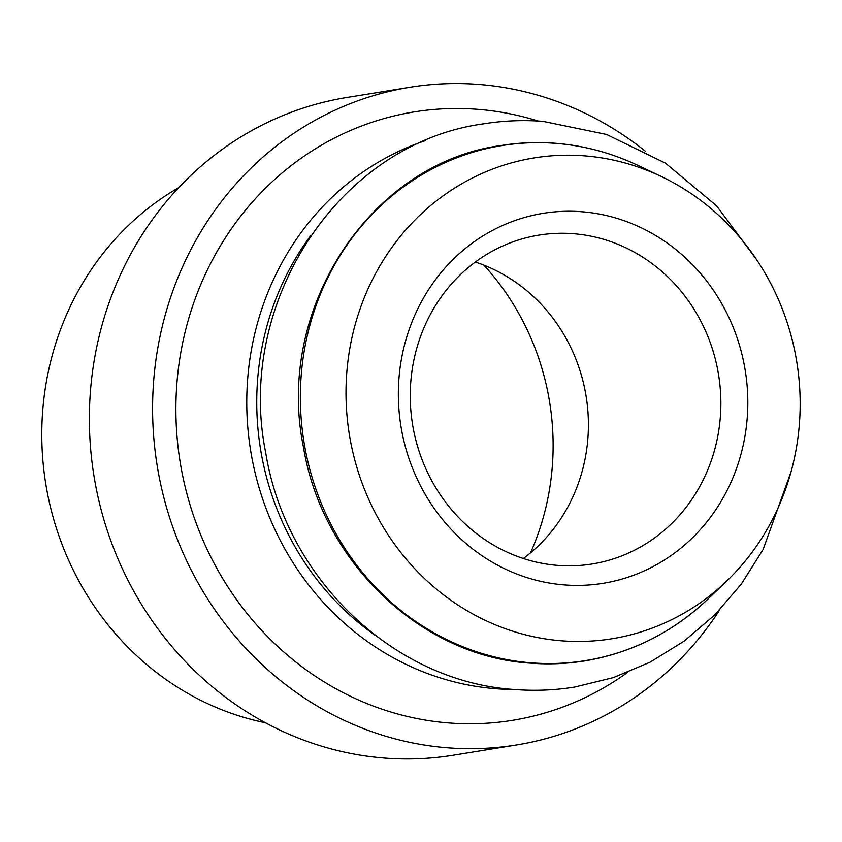 <?xml version="1.0" encoding="UTF-8"?>
<svg xmlns="http://www.w3.org/2000/svg" width="842" height="842" viewBox="0 0 842 842"><rect width="100%" height="100%" fill="white"/><g stroke="black" fill="none" stroke-linecap="round" stroke-linejoin="round"><path stroke-width="1.26" d="M747.612 411.654A187.398 174.389 80.8 0 0 581.559 211.731A187.398 174.389 80.8 0 0 398.55 385.015A187.398 174.389 80.8 0 0 564.603 584.937A187.398 174.389 80.8 0 0 747.612 411.654M720.689 411.391A166.579 155.012 80.8 0 0 538.922 235.118A166.579 155.012 80.8 0 0 410.422 387.72A166.579 155.012 80.8 0 0 592.189 563.982A166.579 155.012 80.8 0 0 720.689 411.391M523.335 558.509A166.579 155.012 80.8 0 0 588.221 432.851A166.579 155.012 80.8 0 0 475.309 262.051M530.492 552.868A252.989 235.423 80.8 0 0 552.847 457.753A252.989 235.423 80.8 0 0 483.887 265.146M178.715 187.64A287.343 267.398 80.8 0 0 42.1 420.579A287.343 267.398 80.8 0 0 265.388 722.741M645.677 151.476A333.148 310.024 80.8 0 0 409.949 87.263L346.736 97.504A333.148 310.024 80.8 0 0 89.736 402.697A333.148 310.024 80.8 0 0 453.28 755.232L516.483 744.991A333.148 310.024 80.8 0 0 719.889 609.65M409.949 87.263A333.148 310.024 80.8 0 0 152.949 392.456A333.148 310.024 80.8 0 0 516.483 744.991M538.143 121.037A308.161 286.775 80.8 0 0 176.22 394.235A308.161 286.775 80.8 0 0 324.096 681.852A308.161 286.775 80.8 0 0 627.469 672.474M346.262 381.026A243.548 226.635 80.8 0 0 476.74 616.102A243.548 226.635 80.8 0 0 726.72 581.064A243.548 226.635 80.8 0 0 799.9 415.643A243.548 226.635 80.8 0 0 661.181 176.452A243.548 226.635 80.8 0 0 346.262 381.026M425.473 140.614A281.239 261.715 80.8 0 0 247.064 388.73A281.239 261.715 80.8 0 0 496.275 688.756A281.239 261.715 80.8 0 0 514.378 689.472M310.509 235.928A273.092 254.137 80.8 0 0 257.042 388.92A273.092 254.137 80.8 0 0 375.195 635.321M661.181 176.452L637.983 165.432A260.883 242.77 80.8 0 0 555.404 143.329A260.883 242.77 80.8 0 0 300.647 384.573A260.883 242.77 80.8 0 0 531.807 662.886A260.883 242.77 80.8 0 0 708.185 598.841L726.72 581.064M791.091 471.678L763.105 549.51L741.255 584.159L714.732 614.934L684.125 641.141L650.077 662.191L613.344 677.61L574.749 687.04C555.046 690.219 535.228 691.061 515.272 689.545C394.466 682.452 285.996 578.822 265.725 452.785C235.076 302.341 339.452 143.203 483.518 123.858C503.221 120.68 523.04 119.848 542.995 121.364L606.545 134.457L665.538 163.201L716.574 205.848L756.79 259.915M708.185 598.841C672.874 632.31 631.711 652.992 584.727 660.917C566.908 663.791 548.973 664.548 530.923 663.18C421.463 656.823 322.244 562.414 303.404 446.87C275.008 308.519 370.491 162.906 501.243 145.498C519.051 142.624 536.986 141.866 555.046 143.245C583.801 145.477 611.45 152.876 637.983 165.432"/></g></svg>
